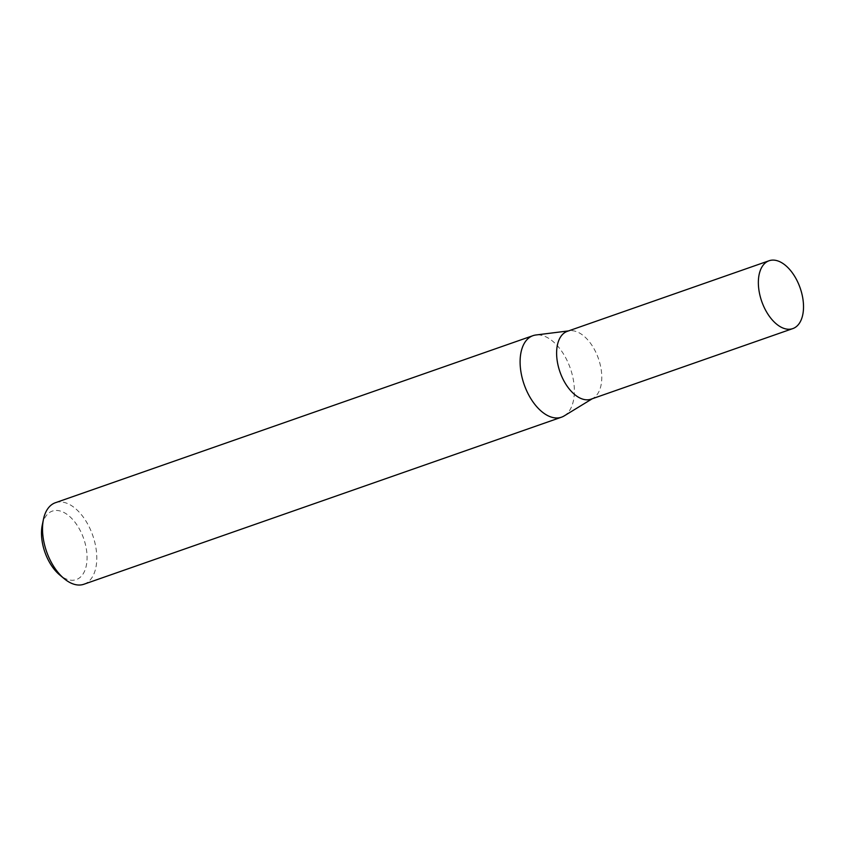 <?xml version="1.0" encoding="UTF-8"?>
<svg xmlns="http://www.w3.org/2000/svg" width="845" height="845" viewBox="0 0 845 845"><rect width="100%" height="100%" fill="white"/><g stroke="black" fill="none" stroke-linecap="round" stroke-linejoin="round"><path stroke-width="0.63" stroke-dasharray="4.22 3.17" d="M591.067 399.167A35.944 20.354 70.7 0 0 593.306 398.111A35.944 20.354 70.7 0 0 600.615 366.466A35.944 20.354 70.7 0 0 579.871 333.226A35.944 20.354 70.7 0 0 569.752 330.754A35.944 20.354 70.7 0 0 567.333 331.325M564.185 415.909A43.179 24.463 70.7 0 0 572.973 377.884A43.179 24.463 70.7 0 0 548.046 337.947A43.179 24.463 70.7 0 0 535.878 334.99M42.25 525.157A36.272 20.544 -109.3 0 1 64.959 513.042A36.272 20.544 -109.3 0 1 87.067 558.545A36.272 20.544 -109.3 0 1 63.597 577.684A36.272 20.544 -109.3 0 1 59.646 574.896M83.908 584.244A43.179 24.463 70.7 0 0 95.865 547.454A43.179 24.463 70.7 0 0 70.462 505.004A43.179 24.463 70.7 0 0 55.4 502.722M593.306 398.111L592.229 398.766M569.752 330.754L568.495 330.913"/><path stroke-width="1.27" d="M769.066 260.756L567.333 331.325A35.944 20.354 70.7 0 0 557.383 361.935A35.944 20.354 70.7 0 0 578.529 397.266A35.944 20.354 70.7 0 0 591.067 399.167L792.8 328.599A35.944 20.354 70.7 0 0 802.75 297.989A35.944 20.354 70.7 0 0 781.604 262.658A35.944 20.354 70.7 0 0 769.066 260.756A35.944 20.354 70.7 0 0 759.127 291.367A35.944 20.354 70.7 0 0 780.262 326.698A35.944 20.354 70.7 0 0 792.8 328.599M568.495 330.913L535.878 334.99A43.179 24.463 70.7 0 0 532.973 335.666A43.179 24.463 70.7 0 0 521.027 372.444A43.179 24.463 70.7 0 0 546.43 414.906A43.179 24.463 70.7 0 0 561.492 417.187A43.179 24.463 70.7 0 0 564.185 415.909L592.229 398.766M532.973 335.666L55.4 502.722A43.179 24.463 70.7 0 0 43.433 519.421A43.179 24.463 70.7 0 0 64.146 578.645A43.179 24.463 70.7 0 0 68.846 581.962A43.179 24.463 70.7 0 0 83.908 584.244L561.492 417.187M64.146 578.645L59.646 574.896A36.272 20.544 -109.3 0 1 42.25 525.157L43.433 519.421"/></g></svg>
